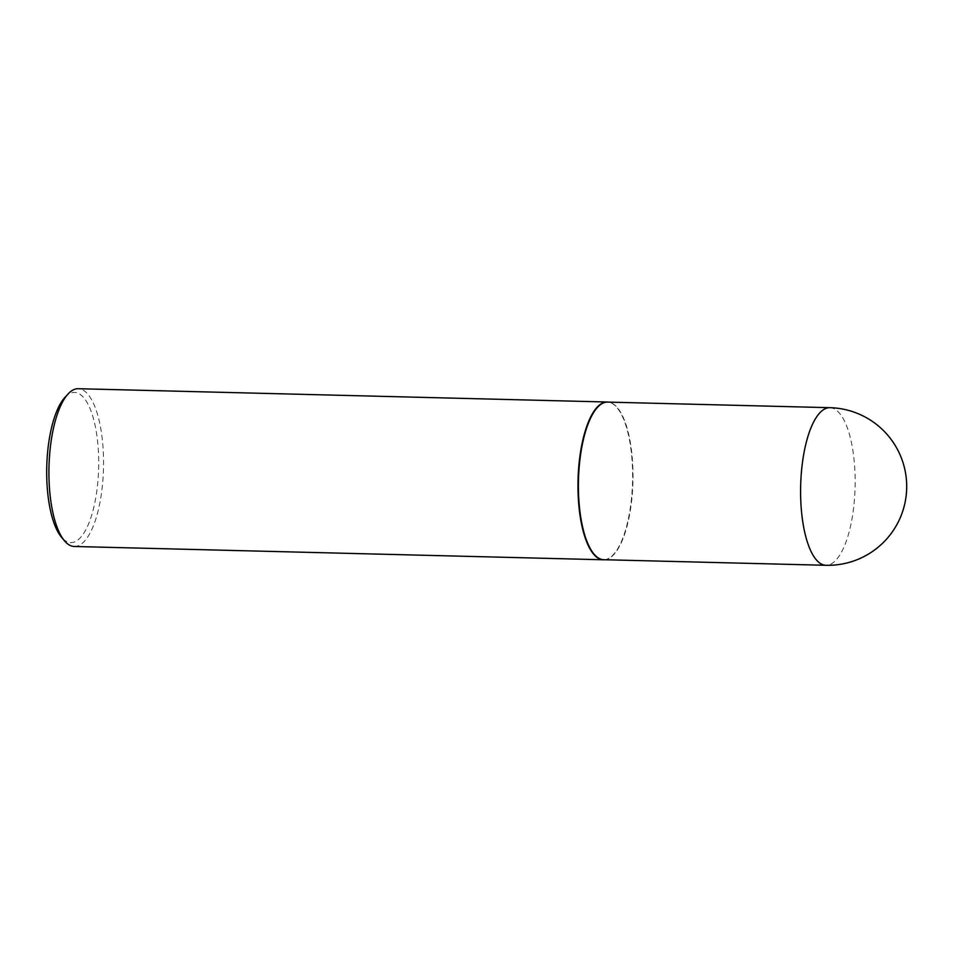 <?xml version="1.0" encoding="UTF-8"?>
<svg xmlns="http://www.w3.org/2000/svg" width="954" height="954" viewBox="0 0 954 954"><rect width="100%" height="100%" fill="white"/><g stroke="black" fill="none" stroke-linecap="round" stroke-linejoin="round"><path stroke-width="0.72" stroke-dasharray="4.77 3.58" d="M603.727 559.712A78.824 27.225 91.4 0 0 605.492 559.581A78.824 27.225 91.4 0 0 631.93 454.331A78.824 27.225 91.4 0 0 609.451 402.314A78.824 27.225 91.4 0 0 607.686 402.099M604.526 559.724A78.908 27.249 91.4 0 0 605.074 559.652A78.908 27.249 91.4 0 0 631.536 454.295A78.908 27.249 91.4 0 0 609.034 402.218A78.908 27.249 91.4 0 0 608.485 402.123M64.908 397.436A75.116 25.937 -88.6 0 1 97.678 442.179A75.116 25.937 -88.6 0 1 89.449 521.695A75.116 25.937 -88.6 0 1 61.39 537.09M74.257 546.475A78.908 27.249 91.4 0 0 102.483 440.998A78.908 27.249 91.4 0 0 78.228 388.707M829.861 407.68A78.824 27.225 -88.6 0 1 854.092 459.923A78.824 27.225 -88.6 0 1 835.406 560.678A78.824 27.225 -88.6 0 1 825.89 565.293"/><path stroke-width="1.43" d="M579.483 507.468A78.824 27.225 91.4 0 0 603.727 559.712L825.89 565.293A78.824 27.225 -88.6 0 1 801.658 513.061A78.824 27.225 -88.6 0 1 820.345 412.295A78.824 27.225 -88.6 0 1 829.861 407.68L607.686 402.099A78.824 27.225 91.4 0 0 579.483 507.468M608.485 402.123A78.908 27.249 91.4 0 0 607.269 402.016A78.908 27.249 91.4 0 0 579.042 507.492A78.908 27.249 91.4 0 0 603.31 559.771A78.908 27.249 91.4 0 0 604.526 559.724M64.371 540.691L61.39 537.09A75.116 25.937 -88.6 0 1 47.7 492.824A75.116 25.937 -88.6 0 1 64.908 397.436L68.068 393.99A78.908 27.249 91.4 0 0 49.99 494.184A78.908 27.249 91.4 0 0 64.371 540.691A78.908 27.249 91.4 0 0 74.257 546.475L603.31 559.771M607.269 402.016L78.228 388.707A78.908 27.249 91.4 0 0 68.068 393.99M825.89 565.293A78.824 78.824 0 0 0 906.3 478.526A78.824 78.824 0 0 0 829.861 407.68"/></g></svg>
